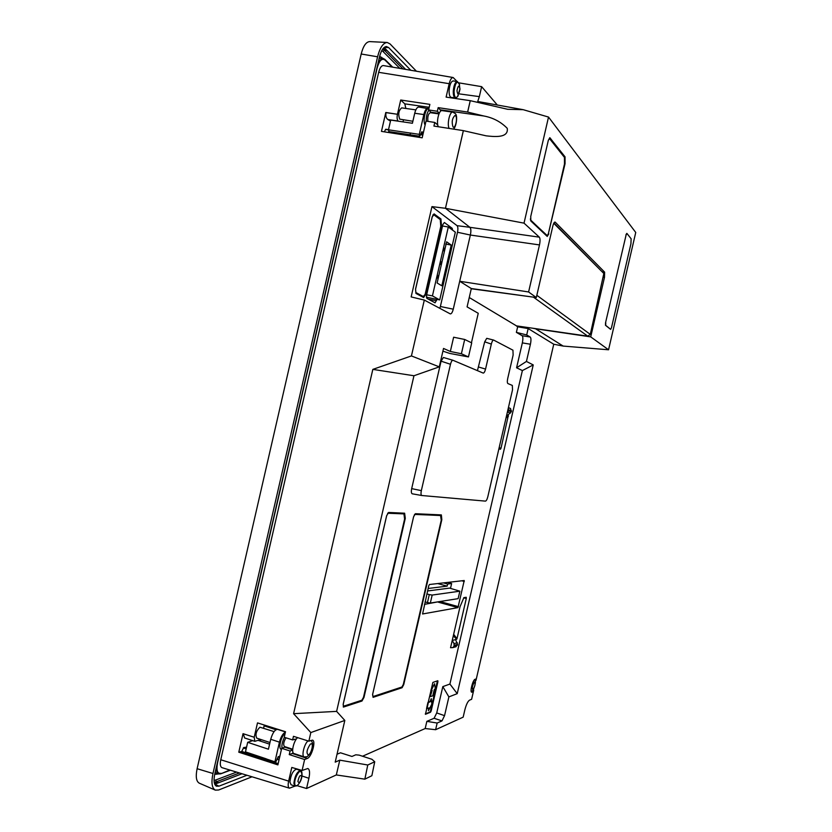 <?xml version="1.0" encoding="UTF-8"?>
<svg xmlns="http://www.w3.org/2000/svg" width="832" height="832" viewBox="0 0 832 832"><rect width="100%" height="100%" fill="white"/><g stroke="black" fill="none" stroke-linecap="round" stroke-linejoin="round"><path stroke-width="1.25" d="M245.419 752.648L241.748 751.41L243.745 747.542L246.563 747.146M384.311 131.841L385.767 129.241L388.513 129.667M252.013 776.797L218.66 789.994L215.311 790.119L199.295 783.182C196.238 781.435 195.51 776.599 197.111 768.706L361.192 54.007C363.251 45.978 366.101 41.839 369.72 41.6L387.234 42.484L390.062 43.94L416.447 71.24M215.311 790.119C211.89 788.143 211.11 782.61 212.971 773.5L197.111 768.706M212.971 773.5L377.582 56.794L361.192 54.007M377.582 56.794C379.964 47.538 383.178 42.765 387.234 42.484M246.948 775.258L218.972 786.167L216.382 786.188C213.97 784.618 213.439 780.541 214.791 773.978L379.454 57.086C381.16 50.398 383.49 46.873 386.433 46.519L388.658 47.58L410.81 70.273M388.658 47.58L384.082 47.528M214.739 784.233L242.018 773.75M384.166 47.611L405.621 69.378M385.882 49.348L382.803 48.942M214.209 782.34L217.277 783.266M457.07 81.453L453.159 77.532L383.417 65.572C381.43 65.541 379.85 67.787 378.674 72.322L220.761 759.751C219.856 764.213 220.282 766.844 222.03 767.676L289.474 788.185L294.986 786.105M220.761 759.751L288.642 781.123C287.81 785.148 288.09 787.498 289.474 788.185M292.646 750.027L290.087 750.994L289.255 754.593L304.616 759.522L302.099 770.463L307.83 768.508C309.702 769.454 310.066 772.72 308.901 778.284L306.55 788.507L336.315 774.946L339.799 760.157L335.202 762.143L344.822 720.439L336.617 711.381L413.951 375.752L439.286 366.87L411.434 355.93L424.31 300.071L411.154 296.92L431.954 206.617L445.453 208.281L463.351 130.624L433.93 126.069L434.762 122.439L426.026 121.098L422.178 137.821L381.462 131.383L385.798 112.486L397.436 114.275L386.027 112.632C385.507 115.877 386.121 118.175 387.868 119.538L390.478 121.118M441.043 110.854L438.173 107.64L437.33 111.27L428.584 109.949L429.874 104.374L400.712 100.017L397.436 114.275C396.833 117.478 397.062 119.735 398.112 121.035L398.299 121.202M438.173 107.64L467.626 112.05L470.246 100.672L446.108 97.115L449.197 83.689L378.674 72.322M302.099 770.463L291.793 767.458L288.642 781.123M290.087 750.994L281.694 748.311L284.814 747.167L292.656 749.757M241.748 751.41L238.784 752.201L277.878 764.889L281.694 748.311M238.784 752.201L243.038 733.678L254.207 737.246L254.79 741.333L260.79 739.482M411.434 355.93L372.83 369.387L293.592 713.679L310.825 732.566L308.849 741.177L293.467 736.32L292.635 739.918L284.232 737.256L285.511 731.723L257.504 722.894L254.207 737.246M453.159 77.532C451.568 77.532 450.247 79.591 449.197 83.689M497.349 105.061L481.634 86.653L459.014 82.878M362.544 756.236L425.183 728.541L435.614 729.706L463.164 717.153L464.828 709.956C466.211 704.631 467.771 701.366 469.508 700.17L471.609 699.296L473.73 690.092L472.732 691.912L471.713 692.203C469.695 691.974 472.846 679.806 475.051 679.307L475.696 679.068L475.977 680.389L553.748 344.23L563.181 346.081L608.556 349.783L635.742 232.461L548.527 117.062L523.172 109.678L507.666 109.294L470.246 100.672M336.315 774.946L364.853 779.158L371.862 775.715L374.733 761.758L371.935 759.294L359.154 755.134L355.774 754.801L351.957 756.454L340.496 752.794L337.022 754.239M306.55 788.507L297.066 785.668M296.514 769.205C293.072 770.38 290.878 774.634 289.921 781.986L291.065 784.774L295.017 786.115L293.883 783.328C294.84 775.975 297.034 771.711 300.456 770.526L296.514 769.205M445.453 208.281L463.372 130.645L486.169 135.834C493.168 136.604 508.841 138.58 507.25 128.336C500.833 121.794 493.002 117.676 483.777 115.981L467.646 112.081L470.267 100.693M437.33 111.27L439.275 113.194M434.762 122.439L437.736 124.842M428.584 109.949L430.934 112.237L439.171 113.402M403.489 119.891L403.031 121.888M405.86 108.462L404.799 103.854L400.712 100.017M415.834 109.876L401.69 107.869C398.632 110.438 397.977 114.202 399.724 119.153L412.87 121.264M453.17 80.933C451.027 81.453 449.675 84.646 449.114 90.532C449.041 94.609 449.717 96.886 451.152 97.365L455.291 97.937C453.866 97.458 453.19 95.17 453.274 91.094C453.835 85.207 455.187 82.004 457.319 81.484L453.17 80.933M344.822 720.439L310.825 732.566M289.255 754.593L292.219 753.459L307.289 758.451C311.626 757.11 316.233 740.834 312.489 740.137L308.849 741.177M307.289 758.451L304.616 759.522M292.219 753.459L293.186 752.877M292.635 739.918L296.431 738.951M243.277 733.751L244.639 737.974L254.79 741.333M264.306 725.036L263.609 728.187M274.092 731.609L259.917 727.21C256.204 730.922 255.133 734.562 256.724 738.14L269.963 742.518M336.617 711.381L293.592 713.679M413.951 375.752L372.83 369.387M539.479 244.92L470.361 235.04C471.12 231.171 470.964 228.602 469.882 227.313L539.334 237.162C540.218 238.43 540.27 241.02 539.479 244.92L528.601 291.97L459.701 281.268L471.318 288.548L467.085 306.894L478.244 313.29L471.442 342.763M440.378 306.498L457.496 232.263L470.361 235.04L453.263 309.182L440.378 306.498L439.816 308.339M424.31 300.071L450.32 313.914C451.464 313.893 452.452 312.312 453.263 309.182M439.286 366.87L443.529 348.452L450.341 351.468L453.627 337.22L464.693 339.466L471.702 342.888L468.458 356.928L449.602 353.392L442.905 351.156M457.496 232.263C458.141 228.956 457.985 226.751 457.028 225.649L431.954 206.617M423.592 297.523L425.662 294.601L441.48 225.919L440.929 218.962L434.034 213.897L432.214 216.726L415.522 289.203L415.948 293.415L423.592 297.523M436.81 299.51L435.084 302.817L426.806 298.334L426.525 295.391L442.832 224.598L444.382 222.498L452.192 228.311L449.446 227.833M452.639 230.194L452.192 228.311M539.334 237.162L524.025 223.142L445.484 208.302L469.882 227.313L457.028 225.649M459.014 93.85L479.346 96.616L477.714 101.483L523.172 109.678M479.346 96.616L481.634 86.653M434.086 718.276L441.99 720.897L437.154 723.029L426.847 721.365L434.086 718.276L436.727 712.941L442.811 686.618L449.914 684.05L522.382 370.573L516.578 367.786L522.34 342.888C523.11 339.061 523.037 336.658 522.111 335.691L516.37 332.363L526.698 334.953L528.174 328.557L553.748 344.23M526.698 334.953L530.234 337.043C531.128 338 531.19 340.402 530.421 344.24L526.438 361.442L533.239 364.926L457.226 693.649L448.885 696.904L444.548 715.655L441.99 720.897M437.154 723.029L435.614 729.706M532.511 328.193L535.569 328.786L563.181 346.081M526.063 327.257L528.174 328.557L517.66 326.81L516.88 325.936M474.646 680.098L475.81 680.451M473.013 689.998L473.564 690.165M473.096 689.905L473.73 690.092M426.847 721.365L425.183 728.541M516.37 332.363L517.66 326.81M469.248 297.513L516.495 325.884L587.766 336.159L590.294 334.391L603.845 273.499L553.758 223.309M412.246 493.802L421.824 495.518C420.94 495.071 420.784 493.449 421.335 490.63L411.684 488.623C411.102 491.608 411.289 493.334 412.246 493.802L421.782 495.508M411.684 488.623L441.074 361.171L443.394 357.479L452.962 360.277C452.015 360.277 451.183 361.608 450.476 364.27L441.074 361.171M452.899 360.256L443.394 357.479M477.433 370.646L484.692 341.806L486.73 338.333L493.657 340.08C492.783 340.111 492.014 341.453 491.327 344.094L484.692 341.806M493.553 340.07L486.73 338.333M413.566 516.828L415.407 513.708L441.355 514.914L441.823 519.646L403.749 684.58L402.085 687.721L373.079 697.341L372.58 694.522L413.587 516.807L372.622 694.439L372.996 696.561L401.95 687.003L403.333 684.382L441.241 520.208L440.554 515.476L414.523 514.415M432.879 682.417L437.809 680.722L437.923 681.689L431.163 710.975L430.539 712.223L425.433 714.293L432.879 682.417M508.435 407.534L510.536 408.533L511.347 411.715L506.324 416.645M498.878 448.885L500.427 449.249L501.03 448.167L508.362 415.314M450.549 647.722L452.234 640.463L454.022 643.646L454.064 646.142L452.806 647.608L450.549 647.722M455.551 639.61L456.997 638.674L466.294 598.447L466.222 597.272L463.882 597.646L460.034 606.684L452.234 640.463L455.551 639.61L457.569 644.384L455.811 646.786M428.75 585.759L422.583 613.974L457.964 607.62L464.235 580.518L429.437 584.511L428.75 585.759M405.288 518.326L404.633 513.209L388.617 512.46L386.63 515.705L343.179 704.226L343.46 707.075L361.982 701.022L363.99 697.393L405.288 518.326L404.186 513.188M364.853 779.158L367.765 765.003L374.733 761.758M339.799 760.157L367.765 765.003M524.025 223.142L548.527 117.062M431.34 112.819L430.934 112.237M426.254 121.129C426.192 116.563 427.045 112.913 428.823 110.178M427.908 121.389C427.43 116.75 428.23 113.849 430.3 112.674L438.963 113.911M425.11 125.06C422.562 121.066 425.454 107.817 428.667 108.732L428.865 108.753M285.386 746.834L284.814 747.167M282.006 748.197C281.59 745.046 282.402 741.416 284.45 737.318M292.687 749.237L284.398 746.512C283.088 744.661 283.618 741.759 286 737.818M281.445 749.393L281.195 749.31C277.971 748.706 281.164 735.79 285.168 733.221M450.341 351.468L461.396 353.756L464.693 339.466M461.396 353.756L468.458 356.928M528.601 291.97L536.307 297.544L471.318 288.548M554.705 222.113L555.006 222.061C554.206 222.134 553.478 223.496 552.812 226.148L536.307 297.544M423.478 297.471L425.152 294.497L440.97 225.836L440.929 218.962M434.273 214.001L440.409 218.878M522.34 342.888L530.421 344.24M516.578 367.786L526.438 361.442M522.382 370.573L533.239 364.926M449.914 684.05L457.226 693.649M442.811 686.618L448.885 696.904M436.727 712.941L444.548 715.655M471.203 691.454L472.732 691.912M555.266 222.206L604.614 272.126L604.49 277.358L590.71 336.877L608.556 349.783M610.532 329.306L605.488 325.291L605.55 322.733L626.09 235.019L626.943 233.449L631.134 238.774L630.926 243.776L611.499 327.621L610.678 329.358L605.696 325.333L605.758 322.774M626.09 235.019L605.55 322.733M625.882 234.978L626.735 233.418M548.839 233.823L547.227 236.423L530.837 221L530.733 216.497L548.309 140.4L549.786 137.717L565.042 156.832L565.053 163.696L548.361 233.74M535.569 328.786L590.71 336.877M516.797 326.3L520.998 326.529M534.175 297.242L471.266 288.766M421.824 495.518L485.43 501.124C486.314 500.926 487.105 499.46 487.822 496.725L512.512 389.886L512.335 385.434L507.905 383.562C507.218 382.97 507.146 381.306 507.697 378.57L513.126 355.046L512.949 350.189L493.657 340.08M421.335 490.63L450.476 364.27M478.858 367.099L485.555 369.075C484.869 371.706 484.089 373.038 483.215 373.09L452.962 360.277M485.555 369.075L491.327 344.094M373.079 697.341L401.658 687.596L403.322 684.455L441.397 519.532L440.929 514.894M425.308 713.929L429.946 712.036L430.56 710.798L437.414 680.867M508.31 408.065L508.477 410.717L507.354 412.183M506.761 414.773L507.458 415.012M438.62 601.734L424.455 604.375M343.252 706.93L361.525 700.877L363.532 697.247L404.82 518.211M389.085 131.737L388.471 129.813L390.707 120.089L412.412 123.261L414.721 113.246C415.771 109.148 417.144 107.078 418.829 107.047L428.73 108.742M266.198 759.876L245.648 753.054L245.482 751.889L247.676 742.321L268.424 749.206L270.712 739.284C272.605 732.836 274.893 729.539 277.597 729.394L285.459 731.952M602.732 272.376L553.935 222.986M469.955 227.375C470.995 228.613 471.151 231.088 470.413 234.811M423.259 296.598L425.142 294.351L440.804 226.325L440.263 219.586L433.836 214.802L432.224 216.934L415.563 289.276L415.896 292.542L423.509 296.65L415.896 292.542M433.514 214.718L432.858 214.906M564.481 163.904L565.053 163.696M564.543 163.623L564.522 156.749L565.042 156.832M550.046 137.883L564.522 156.749M547.144 236.35L548.09 234.624M430.342 696.55L432.141 690.342L431.267 690.321L434.585 683.79L435.302 688.875L434.273 689.572L432.744 695.916L430.331 696.55L431.673 690.508M431.236 690.664L430.862 690.206L434.626 683.727M428.438 710.632L428.594 708.094M430.123 701.449L431.278 698.672L431.85 704.07L428.459 710.746L429.062 707.907L426.546 708.614L427.918 702.489L430.123 701.449L431.236 698.693M387.962 513.115L403.936 513.885L387.618 513.24M301.714 776.526C300.394 774.301 299.125 775.954 297.887 781.498C299.218 783.702 300.498 782.049 301.714 776.526L301.912 772.626C301.111 767.073 294.414 776.88 294.705 783.297C294.861 785.949 295.786 786.625 297.482 785.335L298.428 784.316M438.298 126.745C436.041 122.45 438.953 109.741 442 110.614L452.899 112.164M421.803 131.789L419.682 136.334L419.286 134.358L423.842 114.556C424.902 110.438 426.265 108.368 427.918 108.326M459.971 89.336C459.222 84.594 458.224 85.041 456.966 90.698C457.725 95.43 458.723 94.973 459.971 89.336L459.212 83.304C456.872 80.683 455.166 83.294 454.085 91.114C454.158 96.845 455.322 98.696 457.548 96.678L458.266 95.482M308.017 740.917L307.944 740.979C304.117 744.068 301.267 756.402 304.242 756.933L293.935 753.522C290.909 752.97 293.738 740.719 297.606 737.63M279.895 756.111L278.283 756.725L275.34 762.882L274.914 761.831L279.438 742.154C280.914 736.767 282.901 733.46 285.397 732.222M269.589 744.151L258.17 740.376M252.668 740.636L247.676 742.321M442.52 225.992L448.313 226.99L455.333 232.18L439.712 299.915L426.358 297.201M426.67 294.788L432.432 295.89L439.712 299.915M432.432 295.89L448.313 226.99M530.421 218.764L530.483 220.064L547.29 235.664L548.382 233.646L564.481 164.018L564.46 157.404L549.609 138.705L548.361 140.202M414.804 514.322L413.587 516.807M415.033 514.384L440.773 515.538M426.962 708.739L428.314 702.614L430.529 701.574M437.684 583.565L447.148 586.134L447.637 584.022L443.477 582.889M428.126 588.484L447.148 586.134M447.502 582.431L451.62 583.544L447.637 584.022M450.507 588.359L451.62 583.544M388.201 513.178L386.672 515.674L343.242 704.122L343.45 706.243L361.91 700.211L363.48 697.372L404.602 519.064L403.936 513.885M422.074 131.83L423.29 132.943M419.453 136.178L410.342 134.815L410.166 133.047L388.471 129.813M388.669 131.57L410.332 134.805L410.176 132.995L419.286 134.358M274.924 762.83L266.344 760.022L266.219 758.836L245.482 751.889M439.972 270.629L437.122 283.005L441.834 285.792L451.225 245.045L446.618 241.81L439.972 270.629M530.743 220.106L546.915 235.56M427.554 590.97L449.592 588.11L459.867 591.178L458.141 598.645L430.331 603.044L427.45 602.576L429.291 594.589L432.172 595.067L459.867 591.178M410.717 134.95L388.825 131.695M451.225 245.045L445.765 244.078M425.027 601.9L427.45 602.576M426.868 593.923L429.291 594.589M430.331 603.044L432.172 595.067M444.33 248.175L444.049 251.098M441.178 261.83L440.908 264.742M438.038 275.486L437.767 278.387M472.836 689.697C471.858 688.303 472.337 685.797 474.271 682.178L474.635 681.897C475.561 683.904 474.968 686.504 472.836 689.697M308.36 754.936C306.114 753.303 306.727 749.767 310.19 744.338L310.908 743.87C314.038 742.446 311.386 753.969 308.36 754.936M449.124 128.419C446.857 124.27 449.727 111.374 452.754 112.133L455.094 113.433C458.318 115.346 455.853 128.866 453.118 129.043M453.003 126.901C451.495 121.971 452.171 118.154 455.021 115.45L455.572 115.742C457.912 117.811 455.229 129.438 453.003 126.901M246.282 748.384L243.745 747.542M246.158 748.914L243.298 747.958M388.45 129.917L385.455 129.47M218.972 786.167L214.989 784.15M386.87 50.357L384.488 50.284L382.72 49.046M214.188 782.163L216.455 781.758L218.629 782.746M239.45 772.97L216.455 781.758L215.665 780.021L214.042 780.395M381.794 50.554L383.011 51.501L384.488 50.284L402.948 68.921M236.579 772.096L215.665 780.021M383.011 51.501L399.838 68.39M379.652 56.295L382.585 58.198M217.963 773.906L214.698 774.374M379.153 58.386L382.73 58.219L378.487 61.318M381.68 57.304L381.711 58.074M220.199 773.864L218.192 773.978L215.155 772.366M216.986 774.27L217.277 773.677M229.84 770.047L220.688 773.843L218.192 773.978L215.8 769.548M221.094 773.302C217.35 773.989 216.174 770.494 217.558 762.809L377.104 68.234C379.226 60.632 381.846 57.897 384.966 60.029L384.405 59.114M230.412 770.224L220.584 773.874M384.966 60.029L392.059 67.059M429.198 107.297L404.799 103.854M440.378 109.845L483.777 115.981M278.044 764.161L241.301 751.837M308.901 778.284L301.954 775.986M420.68 134.441L422.874 134.763L420.67 134.462M420.586 134.701L422.812 135.034M387.868 119.538L398.112 121.035M264.139 725.858L275.995 729.726M260.905 739.939L260.156 739.7M277.93 757.016L279.562 757.557M279.146 759.366L277.191 758.711M277.014 759.231L279.022 759.897M278.169 763.63L275.548 762.746M436.53 300.737L428.272 299.135M522.111 335.691L530.234 337.043M471.422 691.985L472.077 692.172M603.543 277.191L604.49 277.358M533.562 297.242L587.766 336.159M437.33 681.512L437.923 681.689M430.56 710.798L431.163 710.975M429.946 712.036L430.539 712.223M508.383 407.763L510.536 408.533M508.404 416.26L506.033 417.903M501.03 448.167L499.138 447.751M466.294 598.447L463.622 597.906M456.997 638.674L453.648 634.306M456.664 639.319L453.326 635.742M464.287 581.474L461.75 580.788M458.463 606.663L439.868 601.536M457.964 607.62L438.277 602.17M302.026 773.999L300.456 770.526M459.607 84.666L457.319 81.484M602.472 271.752L604.614 272.126M536.827 295.298L590.294 334.391M508.674 409.843L511.545 410.852M508.477 410.717L511.347 411.715M507.551 412.058L510.432 413.046M454.022 643.646L457.33 642.762M454.262 645.278L457.569 644.384M454.064 646.142L457.371 645.237M302.026 773.802L302.026 775.029C301.818 779.022 300.3 782.454 297.482 785.335L295.017 786.115M414.721 113.246L423.842 114.556M423.145 133.578L421.075 133.276M459.982 88.754L457.548 96.678L455.291 97.937M270.712 739.284L279.438 742.154M266.198 758.909L274.914 761.831M419.546 136.271L410.446 134.909M471.151 691.184L471.858 690.966C473.148 692.203 477.329 679.838 474.386 679.838M304.242 756.933L307.018 756.735C314.059 751.254 313.581 741.114 310.596 740.522M388.513 129.657L385.767 129.241M392.714 67.174L384.81 59.332L382.73 58.219M436.311 123.926L437.632 124.124M296.015 739.534L294.798 739.138M452.806 647.608L456.123 646.703M421.013 133.453L423.103 133.765M266.344 760.022L275.049 762.934M245.648 753.054L266.261 759.97M388.95 131.758L419.682 136.334"/></g></svg>
